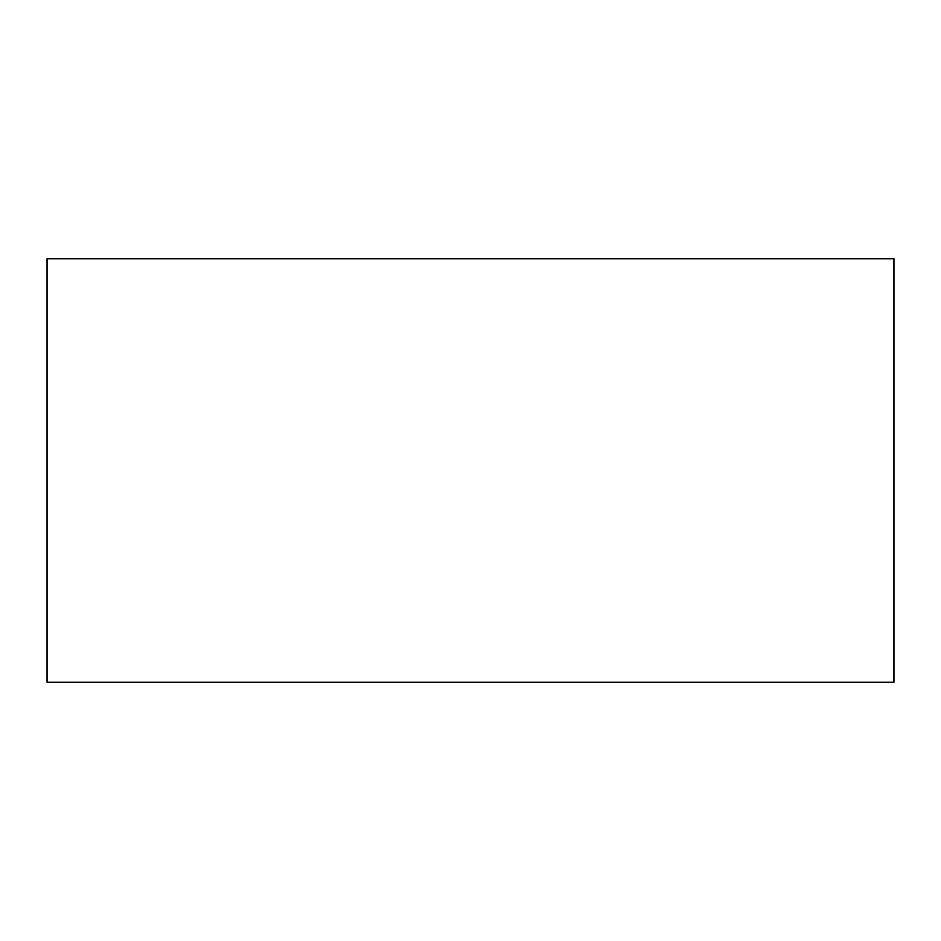 <?xml version="1.0" encoding="UTF-8"?>
<svg xmlns="http://www.w3.org/2000/svg" width="941" height="941" viewBox="0 0 941 941"><rect width="100%" height="100%" fill="white"/><g stroke="black" fill="none" stroke-linecap="round" stroke-linejoin="round"><path stroke-width="1.41" d="M47.05 258.775L47.05 682.225L893.95 682.225L893.95 258.775L47.05 258.775L47.05 682.225L893.95 682.225L893.95 258.775L47.05 258.775"/></g></svg>
